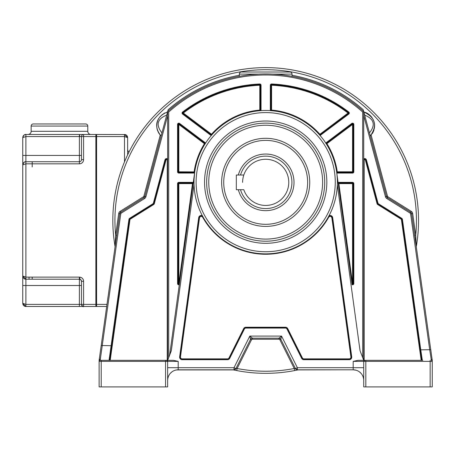 <?xml version="1.0" encoding="UTF-8"?>
<svg xmlns="http://www.w3.org/2000/svg" width="455" height="455" viewBox="0 0 455 455"><rect width="100%" height="100%" fill="white"/><g stroke="black" fill="none" stroke-linecap="round" stroke-linejoin="round"><path stroke-width="0.68" d="M243.812 175.016A23.074 23.074 0 0 1 288.766 182.358A23.074 23.074 0 0 0 243.812 175.016L236.316 175.016L236.316 189.701L243.812 189.701A23.074 23.074 0 0 0 288.766 182.358A23.074 23.074 0 0 1 243.812 189.701M240.513 175.016A26.225 26.225 0 0 1 291.911 182.358A26.225 26.225 0 0 1 240.513 189.701M238.335 189.701A28.324 28.324 0 0 0 294.01 182.358A28.324 28.324 0 0 0 238.335 175.016M223.729 182.358A41.957 41.957 0 0 1 265.686 140.396A41.957 41.957 0 0 1 307.643 182.358A41.957 41.957 0 0 1 265.686 224.315A41.957 41.957 0 0 1 223.729 182.358M338.338 369.813L297.894 369.904A152.857 152.857 0 0 1 297.837 369.915M298.417 369.813L294.641 370.569A152.857 152.857 0 0 1 236.737 370.569L234.115 370.04L236.065 368.743L234.734 369.75L233.671 369.943M363.727 373.458L363.727 380.357A10.545 10.545 0 0 0 353.188 369.813L353.188 367.703L297.371 367.703L297.365 369.813L298.309 369.813L297.257 370.04L295.306 368.743L297.365 369.813L353.308 369.813M297.826 369.813L298.304 369.813A152.857 152.857 0 0 1 297.974 369.887M234.734 369.75L233.165 369.835A152.857 152.857 0 0 0 233.284 369.858L233.608 369.926M176.631 369.926L233.517 369.909A152.857 152.857 0 0 0 234.188 370.051M297.763 369.932L294.641 370.569L294.243 368.504A150.759 150.759 0 0 1 237.129 368.504L236.065 368.743L234.001 367.703L234.006 369.813L233.551 369.813M115.081 246.621A152.857 152.857 0 0 1 115.064 246.53A152.857 152.857 0 0 1 252.61 68.176A152.857 152.857 0 0 1 416.308 194.416A152.857 152.857 0 0 0 252.61 68.176A152.857 152.857 0 0 0 112.829 220.476A152.857 152.857 0 0 1 252.61 68.176A152.857 152.857 0 0 1 416.291 246.621A152.857 152.857 0 0 0 418.543 220.476A152.857 152.857 0 0 1 416.308 246.53L415.728 235.212L412.685 213.56A3.145 3.145 0 0 0 411.235 211.33L387.933 196.77A1.046 1.046 41.8 0 1 387.478 196.15L371.121 135.112L370.779 135.499A14.23 14.23 0 0 0 371.121 135.112M233.068 369.813L233.392 369.881A152.857 152.857 0 0 0 233.426 369.892M235.713 370.364A152.857 152.857 0 0 0 236.196 370.461M295.181 370.461A152.857 152.857 0 0 0 296.302 370.233M167.645 380.357A10.545 10.545 0 0 1 178.189 369.813L234.006 369.813A2.099 2.099 0 0 0 235.883 368.652L250.54 339.345L249.818 336.08L234.001 367.703L178.189 367.703L178.189 369.813A10.545 10.545 0 0 0 167.645 380.357L167.645 380.317M178.189 361.372L173.372 360.326L166.598 360.326A1.046 1.046 -90 0 1 167.645 361.372L165.552 361.372L165.552 360.326L166.598 360.326L167.645 361.372L167.645 386.904L167.645 367.703L178.189 367.703L178.189 361.372L167.645 361.372L167.645 367.703L167.645 361.372M239.33 75.263A147.585 147.585 0 0 0 168.14 109.729L167.645 111.572L167.645 360.326L171.313 350.76L194.046 184.69M202.572 216.153L202.367 215.772A2.52 2.52 0 0 0 198.693 217.655L179.64 356.834A2.52 2.52 0 0 0 182.136 359.689L227.494 359.689A2.52 2.52 0 0 0 229.747 358.301L244.398 328.993A1.678 1.678 0 0 1 245.899 328.066L285.473 328.066A1.678 1.678 0 0 1 286.974 328.993L301.631 358.301A2.52 2.52 0 0 0 303.883 359.689L349.241 359.689A2.52 2.52 0 0 0 351.732 356.834L332.679 217.655A2.52 2.52 0 0 0 329.01 215.772A71.685 71.685 0 0 0 337.326 184.69L360.059 350.76L363.727 360.326L364.148 360.326L364.148 160.268A0.631 0.631 0 0 1 365.382 160.109L377.058 203.669A1.467 1.467 0 0 0 377.695 204.534L401.117 219.168A0.631 0.631 0 0 1 401.407 219.617L421.182 360.326L421.603 360.326L420.141 349.923L421.694 360.326M421.182 360.326L358.005 360.326L353.188 361.372L353.188 367.703L363.727 367.703L363.727 386.904L432.25 386.904L432.25 361.372L432.25 386.904M101.22 360.326L165.552 360.326L101.22 360.326L101.22 361.372L99.122 361.372A1.046 1.046 -167.5 0 1 100.174 360.326L120.768 213.85A1.046 1.046 109.4 0 1 121.252 213.111L144.553 198.551A3.145 3.145 0 0 0 145.924 196.696L167.645 115.621L167.645 158.96A1.678 1.678 0 0 0 164.977 159.836L153.307 203.396A0.421 0.421 94.6 0 1 153.119 203.647L129.703 218.281A1.678 1.678 0 0 0 128.93 219.469L109.046 360.326M109.678 360.326L111.822 345.726L101.209 345.493L115.092 246.695L115.65 235.212L116.685 235.354M99.139 360.229L99.133 360.252A1.046 0.893 -172 0 1 100.174 359.501L99.122 360.4L99.122 386.904L167.645 386.904L167.645 370.666M167.645 379.117L167.645 374.164M167.645 379.709L167.645 380.135M99.383 358.495L99.122 360.4A1.046 1.046 0 0 1 99.133 360.252L99.139 360.235A1.046 1.046 0 0 0 99.122 360.4L99.122 361.372A1.046 1.046 -167.5 0 1 100.174 360.326L109.314 360.326M111.486 348.103L109.769 360.326M171.444 360.326L170.67 360.326M167.787 378.64L168.373 376.501M168.822 375.512L169.283 374.71M170.375 373.276L171.962 371.849M173.162 371.087L173.565 370.882M176.113 370.017L178.098 369.813M167.69 379.368L167.656 379.948M177.109 369.87L177.899 369.818M176.148 370.012L175.835 370.08M175.533 370.154L176.005 370.04M176.733 369.915L177.376 369.847M160.251 135.112A14.23 14.23 0 0 0 160.592 135.493L160.251 135.112A14.23 14.23 0 0 0 160.251 135.112L143.899 196.15A1.046 1.046 -39.8 0 1 143.439 196.77L120.143 211.33A3.145 3.145 0 0 0 118.692 213.56L115.65 235.212A150.759 150.759 0 0 1 291.939 72.015A150.759 150.759 0 0 1 415.728 235.212L414.687 235.354L416.308 246.53A152.857 152.857 0 0 0 416.308 194.416M420.403 351.795L420.562 352.904M421.023 356.18L421.438 359.132M363.653 379.129L363.608 378.776M363.096 376.751L362.163 374.835M361.111 373.401L359.416 371.849M357.84 370.899L357.42 370.7M356.043 370.205L353.37 369.813M363.727 374.181L363.727 377.593M365.826 386.904L365.826 361.372L363.727 361.372L363.727 371.655M432.25 361.281L432.25 360.4L432.25 361.372L365.826 361.372L365.826 360.326L422.809 360.326M418.048 335.022L413.134 300.044M421.603 360.326L422.331 360.326L420.767 349.838L420.141 349.923L421.603 360.326L401.822 219.555A1.046 1.046 0 0 0 401.338 218.815L377.917 204.181A1.046 1.046 50.4 0 1 377.462 203.561L365.792 160.001A1.046 1.046 0 0 0 363.727 160.268L363.727 360.326L363.727 111.572L386.466 196.423A2.099 2.099 0 0 0 387.376 197.658L410.677 212.218A2.099 2.099 148.9 0 1 411.644 213.708L410.603 213.85L429.719 349.838L431.203 359.416L432.239 360.263L411.644 213.708L412.685 213.56M143.899 196.15L144.912 196.423A2.099 2.099 -39.8 0 1 143.996 197.658A2.099 2.099 0 0 0 144.912 196.423L167.645 111.572L168.697 112.038A145.486 145.486 0 0 1 362.68 112.038L363.727 111.572L363.232 109.729A147.585 147.585 0 0 0 292.042 75.263M369.443 132.911L370.273 136.011C374.499 130.721 375.648 125.682 373.714 120.894C371.382 115.866 368.089 112.903 363.846 112.01L364.677 115.109C374.169 119 375.762 124.937 369.443 132.911L364.677 115.109M273.057 74.125L277.994 74.461M282.748 74.938L286.36 75.405M286.678 75.456L289.613 75.911M289.875 75.951L291.137 76.167M291.445 76.224L292.042 76.332L292.042 74.108A2.099 2.099 0 0 0 289.943 72.009A2.099 2.099 0 0 1 292.042 74.108L272.681 74.108M263.331 73.96L268.029 73.96M270.361 74.017L271.578 74.063M261.005 74.017L261.42 74.006M258.713 74.108L239.33 74.108A2.099 2.099 0 0 1 241.429 72.009A2.099 2.099 0 0 0 239.33 74.108L239.33 76.332L239.927 76.224M240.308 76.156L241.355 75.974M241.759 75.911L244.688 75.456M244.955 75.416L248.618 74.938M253.378 74.461L257.849 74.154M289.943 72.009L241.429 72.009M167.343 112.055A14.23 14.23 0 0 0 166.536 112.3M164.994 112.908A14.23 14.23 0 0 0 164.283 113.267M164.136 113.352A14.23 14.23 0 0 0 163.641 113.636M162.56 114.359A14.23 14.23 0 0 0 161.952 114.836M160.456 116.27A14.23 14.23 0 0 0 157.948 120.171M157.464 121.457A14.23 14.23 0 0 0 157.089 122.884M156.861 124.334A14.23 14.23 0 0 0 156.787 125.478M156.804 126.553A14.23 14.23 0 0 0 157.003 128.282M157.356 129.8A14.23 14.23 0 0 0 157.675 130.75M158.255 132.104A14.23 14.23 0 0 0 158.926 133.309M372.218 133.668A14.23 14.23 0 0 0 373.959 129.993M374.38 128.242A14.23 14.23 0 0 0 374.431 127.906M374.55 126.871A14.23 14.23 0 0 0 372.969 119.216M372.173 117.873A14.23 14.23 0 0 0 366.736 113.085M167.531 112.01C157.129 115.832 152.647 125.734 161.098 136.011L161.929 132.911C155.65 124.789 157.242 118.857 166.701 115.109L167.531 112.01C160.393 114.66 156.816 119.261 156.787 125.807C156.713 129.47 158.152 132.871 161.098 136.011L160.865 135.783A14.23 14.23 0 0 0 160.962 135.874M111.822 345.726L129.556 219.555L128.93 219.469M99.15 360.132L119.728 213.708A2.099 2.099 109.4 0 1 120.694 212.218L143.996 197.658L143.439 196.77M101.004 346.932L100.879 347.853M100.874 347.87L100.498 350.555M100.498 350.566L99.719 356.111M102.244 345.652L102.096 346.579M100.424 357.846L100.35 358.358M100.265 358.915L100.191 359.393M109.951 359.046L111.412 348.632M432.239 360.235L431.966 358.29M431.71 356.487L431.42 354.428M431.442 354.57L431.38 354.144M431.004 351.448L430.544 348.194M360.701 360.326L359.933 360.326M363.727 386.904L363.727 361.372L364.774 360.326A1.046 1.046 90 0 0 363.727 361.372L353.188 361.372M401.117 219.168L401.674 218.281A1.678 1.678 0 0 1 402.442 219.469L420.767 349.838L430.754 349.69M370.273 136.011A14.23 14.23 0 0 0 370.507 135.783L370.273 136.011C377.582 125.472 375.438 117.47 363.846 112.01M167.645 158.96L167.645 160.268A1.046 1.046 0 0 0 165.586 160.001L153.909 203.561A1.046 1.046 94.6 0 1 153.454 204.181L130.039 218.815A1.046 1.046 0 0 0 129.556 219.555A1.046 1.046 0 0 1 130.039 218.815L130.261 219.168L153.676 204.534A1.467 1.467 0 0 0 154.319 203.669L165.99 160.109A0.631 0.631 0 0 1 167.23 160.268L167.23 360.326M165.99 160.109L165.586 160.001A1.046 1.046 0 0 1 167.645 160.268L167.645 360.326M167.645 111.572A146.533 146.533 0 0 1 363.727 111.572A146.533 146.533 0 0 0 167.645 111.572M336.711 172.445L336.785 172.98A1.257 1.257 0 0 0 337.257 173.071L352.557 173.071A1.257 1.257 0 0 0 353.814 171.814L353.814 124.431A1.257 1.257 0 0 0 351.8 123.424L326.167 142.699A1.257 1.257 0 0 0 325.808 143.12L326.394 144.036A71.685 71.685 0 0 1 336.632 171.905L337.257 171.814L337.257 172.445L352.557 172.445L337.257 172.445A0.631 0.631 0 0 1 336.632 171.905L352.079 284.728A1.257 1.257 0 0 0 353.814 283.562L353.814 183.615A1.257 1.257 0 0 0 352.557 182.358L338.873 182.358A1.257 1.257 0 0 0 338.105 182.62L352.079 284.728M325.871 143.223L325.808 143.12A71.685 71.685 0 0 0 320.092 135.493L348.803 114.057A1.257 1.257 0 0 0 348.814 112.055A136.619 136.619 0 0 0 271.641 83.987A1.257 1.257 0 0 0 270.327 85.244L270.327 110.093A1.257 1.257 0 0 0 270.452 110.639L271.538 110.719L271.589 110.093L271.589 85.244L270.958 85.244L270.958 110.093A0.631 0.631 0 0 0 271.538 110.719A71.685 71.685 0 0 1 319.382 134.674L320.092 135.493M179.293 284.728L179.441 283.647A0.631 0.631 0 0 1 178.622 284.159A0.631 0.631 0 0 1 178.189 283.562L178.189 183.615L178.189 283.562L179.441 283.647L193.273 182.62A1.257 1.257 0 0 0 192.499 182.358L178.821 182.358A1.257 1.257 0 0 0 177.558 183.615L177.558 283.562A1.257 1.257 0 0 0 179.293 284.728M178.821 182.358L178.821 182.984L192.499 182.984L178.821 182.984A0.631 0.631 0 0 0 178.189 183.615L177.558 183.615M193.125 183.701A0.631 0.631 0 0 0 192.499 182.984L192.499 183.615L193.125 183.701A0.631 0.631 0 0 0 192.499 182.984L192.499 182.358M169.669 355.054L194.74 171.905L178.821 171.814L178.821 172.445L194.114 172.445A0.631 0.631 0 0 0 194.74 171.905M194.114 172.445L178.821 172.445L178.821 173.071A1.257 1.257 0 0 1 177.558 171.814L177.558 124.431A1.257 1.257 0 0 1 179.577 123.424L179.196 123.925A0.631 0.631 0 0 0 178.189 124.431L178.189 171.814A0.631 0.631 0 0 0 178.821 172.445A0.631 0.631 0 0 1 178.189 171.814L178.821 171.814L178.821 124.431L204.449 143.7A72.317 72.317 0 0 0 194.114 171.814L194.114 173.071L178.821 173.071M178.371 172.257A0.631 0.631 0 0 1 178.189 171.814L177.558 171.814M204.83 143.2A0.631 0.631 0 0 1 204.983 144.036L204.449 143.7L205.205 142.699A1.257 1.257 0 0 1 205.569 143.12L204.983 144.036A0.631 0.631 0 0 0 204.83 143.2L179.196 123.925L178.821 124.431L177.558 124.431M194.069 179.037L194.666 172.445M337.092 175.818L337.303 179.054M261.045 110.093L260.414 110.093A0.631 0.631 0 0 1 259.839 110.719L259.788 110.093L260.414 110.093L260.414 85.244L260.414 110.093A0.631 0.631 0 0 1 259.839 110.719L260.92 110.639A1.257 1.257 0 0 0 261.045 110.093L261.045 85.244A1.257 1.257 0 0 0 259.731 83.987A136.619 136.619 0 0 0 182.557 112.055A1.257 1.257 0 0 0 182.569 114.057L210.762 135.26A1.257 1.257 0 0 0 211.279 135.493L211.99 134.674L211.518 134.253L183.325 113.056L182.95 113.557L211.143 134.76A0.631 0.631 0 0 0 211.99 134.674M210.762 135.26L211.143 134.76L182.95 113.557L182.569 114.057M261.045 85.244L260.414 85.244A0.631 0.631 0 0 0 259.76 84.613A135.994 135.994 0 0 0 182.944 112.556A0.631 0.631 0 0 0 182.95 113.557A0.631 0.631 0 0 1 182.944 112.556L183.325 113.056A135.362 135.362 0 0 1 259.788 85.244L259.788 110.093A72.317 72.317 0 0 0 211.518 134.253L211.143 134.76M271.538 110.719A71.685 71.685 0 0 1 319.382 134.674A0.631 0.631 0 0 0 320.229 134.76L348.428 113.557A0.631 0.631 0 0 0 348.433 112.556A135.994 135.994 0 0 0 271.612 84.613A0.631 0.631 0 0 0 270.958 85.244L270.327 85.244M326.167 142.699L326.548 143.2A0.631 0.631 0 0 0 326.394 144.036L352.557 124.431L352.176 123.925L326.548 143.2L352.176 123.925L351.8 123.424M353.814 124.431L353.188 124.431L353.188 171.814L353.188 124.431A0.631 0.631 0 0 0 352.176 123.925A0.631 0.631 0 0 1 353.188 124.431L352.557 124.431L352.557 171.814L353.814 171.814M352.557 173.071L352.557 172.445A0.631 0.631 0 0 0 353.188 171.814A0.631 0.631 0 0 1 352.557 172.445L352.557 171.814L337.257 171.814A72.317 72.317 0 0 0 326.923 143.7L326.548 143.2M353.814 183.615L353.188 183.615L353.188 283.562L353.188 183.615A0.631 0.631 0 0 0 352.557 182.984L338.873 182.984L352.557 182.984L352.557 182.358M338.873 182.358L338.873 183.615L338.253 183.701A0.631 0.631 0 0 1 338.873 182.984A0.631 0.631 0 0 0 338.253 183.701M351.931 283.647A0.631 0.631 0 0 0 353.108 283.863A0.631 0.631 0 0 0 353.188 283.562A0.631 0.631 0 0 1 352.443 284.182A0.631 0.631 0 0 1 351.931 283.647L353.188 283.562A0.631 0.631 0 0 1 353.108 283.863A0.631 0.631 0 0 0 353.188 283.562L353.814 283.562M194.001 182.336L194.001 182.165A71.685 71.685 0 0 1 266.073 110.48A71.685 71.685 0 0 1 337.371 182.165L337.371 182.336M285.473 328.066L285.473 327.646L245.899 327.646L285.473 327.646A2.099 2.099 0 0 1 287.35 328.806L302.006 358.113A2.099 2.099 0 0 0 303.883 359.268L349.241 359.268A2.099 2.099 0 0 0 351.317 356.891L332.264 217.712L331.849 217.769L350.902 356.947A1.678 1.678 0 0 1 349.241 358.853L303.883 358.853A1.678 1.678 0 0 1 302.382 357.926L287.725 328.618A2.52 2.52 0 0 0 285.473 327.225L245.899 327.225A2.52 2.52 0 0 0 243.647 328.618L228.996 357.926A1.678 1.678 0 0 1 227.494 358.853L182.136 358.853A1.678 1.678 0 0 1 180.47 356.947L199.523 217.769C200.302 216.097 201.349 215.898 202.651 217.177L203.021 216.972A2.099 2.099 0 0 0 199.108 217.712A2.099 2.099 0 0 1 203.021 216.972L202.788 216.557M329.01 215.772L328.8 216.153M328.584 216.557L328.351 216.972L328.72 217.177C330.029 215.909 331.069 216.108 331.849 217.769M332.679 217.655L332.264 217.712A2.099 2.099 0 0 0 328.351 216.972M244.398 328.993L244.022 328.806L229.371 358.113L244.022 328.806A2.099 2.099 0 0 1 245.899 327.646L245.899 328.066M199.523 217.769L199.108 217.712L180.055 356.891A2.099 2.099 0 0 0 182.136 359.268L227.494 359.268A2.099 2.099 0 0 0 229.371 358.113L229.747 358.301M337.371 182.165A71.685 71.685 0 0 1 265.299 253.85A71.685 71.685 0 0 1 194.006 181.391A71.685 71.685 0 0 1 266.073 110.48A71.685 71.685 0 0 1 337.365 182.944A71.685 71.685 0 0 1 265.299 253.85A71.685 71.685 0 0 1 194.001 182.165M206.65 182.165A59.036 59.036 0 0 0 265.299 241.201A59.036 59.036 0 0 0 324.722 182.165A59.036 59.036 0 0 1 265.299 241.201A59.036 59.036 0 0 1 206.655 181.391A59.036 59.036 0 0 1 266.073 123.134A59.036 59.036 0 0 1 324.716 182.944A59.036 59.036 0 0 1 265.299 241.201A59.036 59.036 0 0 1 206.655 181.391A59.036 59.036 0 0 1 266.073 123.134A59.036 59.036 0 0 1 324.722 182.165M221.63 182.358A44.055 44.055 0 0 0 265.686 226.414A44.055 44.055 0 0 0 309.741 182.358A44.055 44.055 0 0 0 265.686 138.303A44.055 44.055 0 0 0 221.63 182.358M431.203 359.416L431.203 360.326A1.046 1.046 48.6 0 1 432.25 361.372L432.222 361.122M251.422 338.435L250.54 339.345L235.883 368.652A2.099 2.099 0 0 1 234.006 369.813L235.883 368.652L250.54 339.345A2.099 2.099 0 0 1 252.417 338.184L249.818 336.08L281.56 336.08L297.371 367.703L295.488 368.652A2.099 2.099 0 0 0 297.365 369.813A2.099 2.099 0 0 1 295.488 368.652L295.488 368.652A2.099 2.099 0 0 0 297.365 369.813L295.488 368.652L280.837 339.345L281.56 336.08L278.961 338.184A2.099 2.099 0 0 1 280.837 339.345L295.488 368.652L294.243 368.504L279.899 339.817A1.046 1.046 18.5 0 0 278.961 339.237L252.417 339.237A1.046 1.046 141.1 0 0 251.478 339.817L250.54 339.345A2.099 2.099 0 0 1 252.417 338.184L278.961 338.184L280.161 338.565M234.126 370.04L236.731 370.569L237.129 368.504L251.478 339.817M252.417 339.237L252.417 338.184L278.961 338.184L278.961 339.237M354.189 369.858L354.815 369.938M355.821 370.148L355.224 370.012M353.484 369.818L354.081 369.852M354.149 369.858L354.798 369.938M243.806 175.021A23.074 23.074 0 0 0 242.612 182.358M22.767 164.573L22.75 276.071A3.145 3.145 -90 0 0 23.649 278.267A3.145 3.145 90 0 1 22.75 276.071L22.75 285.512L22.75 276.071L25.895 277.118L25.895 163.834L22.75 164.881A3.145 3.145 90 0 1 22.864 164.045A3.145 3.145 -90 0 0 22.75 164.881L22.75 137.609C23.029 135.624 24.081 134.578 25.895 134.464L24.809 134.657M81.49 285.512L79.392 285.512L79.392 279.216A2.099 2.099 90 0 1 79.915 279.285L79.676 277.129A4.197 4.197 -90 0 1 83.589 281.315L81.49 281.315L81.49 304.389L81.49 285.512L81.49 304.389L83.589 304.389L81.49 304.389L81.49 298.099L81.49 304.389L25.895 304.389L25.895 285.512L25.895 304.389L22.75 303.343L25.895 306.488L83.589 306.488A2.099 2.099 90 0 1 81.49 304.389L81.49 281.315A2.099 2.099 -90 0 0 79.392 279.216L25.895 279.216L22.75 276.071L22.75 164.881C23.029 162.896 24.081 161.849 25.895 161.735A3.145 3.145 -90 0 0 24.61 162.008A3.145 3.145 90 0 1 25.895 161.735L25.713 161.741M96.176 134.879A0.421 0.421 90 0 1 96.596 134.464L96.596 136.557L96.176 136.557L96.176 134.777A0.313 0.313 -90 0 0 95.863 134.464A0.313 0.313 90 0 1 96.176 134.777L96.176 306.067A0.421 0.421 90 0 0 96.596 306.488L106.692 306.488M95.863 306.488A0.313 0.313 -90 0 0 96.176 306.175A0.313 0.313 90 0 1 95.863 306.488L83.589 306.488L95.863 306.488L95.863 304.389L96.176 304.389L96.176 306.067M82.423 306.488L79.392 306.488L82.423 306.488M22.852 304.133L23.171 304.913M23.745 305.641L24.462 306.141M25.207 306.414L25.787 306.488M24.951 279.069A3.145 3.145 90 0 1 24.069 278.636A3.145 3.145 -90 0 0 24.951 279.069M25.855 134.464C24.752 134.123 23.717 135.169 22.75 137.603L22.75 164.881L22.75 155.439L25.895 155.439L25.895 136.557L22.75 137.609L22.767 137.302M83.589 281.315L83.589 304.389L95.863 304.389L95.863 136.557L81.49 136.557A2.099 2.099 90 0 1 83.589 134.464L25.895 134.464L25.895 136.557L79.392 136.557L79.392 155.439L81.49 155.439L81.49 159.637A2.099 2.099 135.4 0 1 79.392 161.735L26.947 161.735M24.052 135.055L23.717 135.34M23.353 135.755L22.915 136.597M79.38 163.834L25.895 163.834L25.895 161.735L41.217 161.735L25.895 161.735L25.895 155.439L79.392 155.439L79.392 161.735L41.217 161.735L79.392 161.735L79.38 163.834A4.197 4.197 135.4 0 0 83.589 159.631L83.589 134.464L95.863 134.464L95.863 136.557L96.176 136.557L96.176 304.389L106.988 304.389L96.596 304.389L96.596 306.488L96.596 136.557L124.499 136.557L127.645 137.609L127.645 154.825L127.645 137.609C127.315 135.641 126.285 134.595 124.539 134.464M79.38 134.464L79.392 134.754M33.238 123.97L85.688 123.97L33.238 123.97A2.099 2.099 -90 0 0 31.139 126.069L31.139 131.313A3.145 3.145 -90 0 1 27.994 134.464L90.926 134.464M90.932 134.464L90.932 134.464A3.145 3.145 90 0 1 87.787 131.313L87.787 126.069L31.139 126.069M22.892 163.954A3.145 3.145 90 0 1 23.182 163.288M96.176 306.175L96.176 304.389L96.176 306.175M83.589 304.389L83.589 306.488L79.38 306.488L79.392 285.512L22.75 285.512L22.75 303.343L22.75 155.439M79.915 136.557L79.392 136.557L79.392 134.464L79.915 136.557L81.49 136.557L81.49 155.439M81.49 154.285L81.49 147.443L81.49 154.285M96.176 140.754L96.176 144.32M96.176 145.373L96.176 146.629M96.176 161.104L96.176 166.979L96.176 161.104M96.176 273.973L96.176 279.848L96.176 273.973M96.176 294.322L96.176 295.579L96.176 294.322M96.176 296.632L96.176 300.198L96.176 296.632M96.176 287.082L96.176 269.775L96.176 287.082M96.176 155.439L96.176 157.396L96.176 155.439M96.176 157.436L96.176 171.177L96.176 157.436M96.176 295.318L96.176 293.902L96.176 295.318M29.046 277.118L29.046 279.216L29.046 277.118M78.869 123.97L40.057 123.97L78.869 123.97M85.688 123.97A2.099 2.099 90 0 1 87.787 126.069L87.781 126.069M125.279 134.561L96.596 134.464M126.098 134.902L126.689 135.351M127.201 135.999L127.519 136.722M124.499 161.895L124.499 134.464L127.645 137.609L127.645 149.149A4.197 4.197 -90 0 0 128.936 152.175A4.197 4.197 90 0 1 127.645 149.149L127.645 154.825M96.176 278.733L96.176 283.516L96.176 278.733M165.552 386.904L165.552 361.372L101.22 361.372L101.22 386.904M115.064 246.53A152.857 152.857 0 0 1 112.829 220.476M430.151 386.904L430.157 360.326M431.203 360.326A1.046 1.046 48.6 0 1 432.25 361.372L432.25 361.298M402.442 219.469L401.407 219.617M364.148 160.268L363.727 160.268M401.674 218.281L378.253 203.647A0.421 0.421 50.4 0 1 378.071 203.396L366.4 159.836A1.678 1.678 0 0 0 363.727 158.96M363.727 115.621L385.448 196.696A3.145 3.145 0 0 0 386.824 198.551L410.12 213.111A1.046 1.046 148.9 0 1 410.603 213.85M378.253 203.647L377.695 204.534M377.058 203.669L378.071 203.396M366.4 159.836L365.382 160.109M385.448 196.696L387.478 196.15M144.553 198.551L143.996 197.658A2.099 2.099 0 0 0 144.912 196.423L145.924 196.696M410.12 213.111L411.235 211.33M387.933 196.77L386.824 198.551M120.768 213.85L118.692 213.56M120.143 211.33L121.252 213.111M129.703 218.281L130.039 218.815M153.307 203.396L153.909 203.561A1.046 1.046 94.6 0 1 153.454 204.181L153.119 203.647M165.586 160.001L164.977 159.836M168.697 112.038L168.697 357.59M362.68 357.59L362.68 112.038M205.205 142.694L179.577 123.424M194.114 173.071A1.257 1.257 0 0 0 194.592 172.98M177.558 283.562L178.189 283.562M178.821 183.615L178.189 183.615A0.631 0.631 0 0 1 178.821 182.984L178.821 283.562L192.499 183.615L178.821 183.615M179.196 123.925A0.631 0.631 0 0 0 178.189 124.431M336.632 171.905A71.685 71.685 0 0 0 326.394 144.036M259.731 83.987L259.76 84.613A0.631 0.631 0 0 1 260.414 85.244L259.788 85.244L259.76 84.613A135.994 135.994 0 0 0 182.944 112.556L182.557 112.055M270.327 110.093L271.589 110.093A72.317 72.317 0 0 1 319.854 134.253L320.61 135.26M348.803 114.057L348.428 113.557A0.631 0.631 0 0 0 348.433 112.556A135.994 135.994 0 0 0 271.612 84.613L271.589 85.244A135.362 135.362 0 0 1 348.047 113.056L319.382 134.674A0.631 0.631 0 0 0 320.229 134.76M348.428 113.557L348.047 113.056L348.814 112.055M271.641 83.987L271.612 84.613A0.631 0.631 0 0 0 270.958 85.244M337.257 172.445L337.257 173.071M352.557 283.562L338.873 183.615L352.557 183.615L352.557 182.984A0.631 0.631 0 0 1 353.188 183.615L352.557 183.615L352.557 283.562M349.241 359.689L349.241 359.268A2.099 2.099 0 0 0 351.317 356.891L351.732 356.834M301.631 358.301L302.006 358.113A2.099 2.099 0 0 0 303.883 359.268L303.883 359.689M285.473 327.225L285.473 327.646A2.099 2.099 0 0 1 287.35 328.806L286.974 328.993M243.647 328.618L244.022 328.806A2.099 2.099 0 0 1 245.899 327.646L245.899 327.225M227.494 359.689L227.494 359.268A2.099 2.099 0 0 0 229.371 358.113L228.996 357.926M179.64 356.834L180.055 356.891A2.099 2.099 0 0 0 182.136 359.268L182.136 359.689M199.108 217.712L198.693 217.655M202.651 217.177A72.106 72.106 0 0 0 328.72 217.177M180.055 356.891L180.47 356.947M182.136 358.853L182.136 359.268M227.494 359.268L227.494 358.853M287.725 328.618L287.35 328.806M302.006 358.113L302.382 357.926M303.883 358.853L303.883 359.268M349.241 359.268L349.241 358.853M350.902 356.947L351.317 356.891M335.267 182.165A69.575 69.575 0 0 1 265.686 251.74A69.575 69.575 0 0 1 196.111 182.165A69.575 69.575 0 0 1 265.686 112.59A69.575 69.575 0 0 1 335.267 182.165M326.832 182.165A61.141 61.141 0 0 0 266.09 121.024A61.141 61.141 0 0 0 204.545 182.165A61.141 61.141 0 0 0 265.288 243.306A61.141 61.141 0 0 0 326.832 182.165M208.76 182.165A56.926 56.926 0 0 1 265.686 125.239A56.926 56.926 0 0 1 322.612 182.165A56.926 56.926 0 0 1 265.686 239.091A56.926 56.926 0 0 1 208.76 182.165M167.645 160.268L167.23 160.268M110.195 360.326L129.971 219.617A0.631 0.631 0 0 1 130.261 219.168M129.971 219.617L129.556 219.555M153.676 204.534L153.454 204.181M153.909 203.561L154.319 203.669M279.899 339.817L280.837 339.345L295.488 368.652M79.392 136.511L79.392 135.061M79.392 136.557L80.865 136.557M25.895 306.488L25.895 304.389M81.49 281.315L80.922 279.876L79.392 279.216L79.392 277.118L25.895 277.118L25.895 285.512M79.676 277.129L79.392 277.118M81.49 136.557L81.49 159.637L83.589 159.637M79.392 161.735A2.099 2.099 135.4 0 0 81.49 159.637M32.191 161.735L32.191 166.979M32.191 277.118L32.191 279.216L32.191 277.118M31.139 131.313L87.787 131.313M233.244 369.852L233.705 369.949M167.429 360.735L166.621 360.326M167.781 378.691L168.157 377.11M168.384 376.484L168.924 375.329M363.63 378.935L363.124 376.837M362.811 376.052L362.316 375.085M110.121 357.818L109.774 360.297M110.605 354.382L111.003 351.556M111.418 348.575L111.822 345.732M99.122 361.372L99.321 360.764M99.315 358.955L99.702 356.231M101.209 345.493L101.158 345.84M99.133 360.252L99.201 359.791L99.133 360.252M100.339 351.698L100.163 352.949M99.582 357.078L99.355 358.676M432.022 358.699L431.858 357.516M431.778 356.953L431.653 356.089M363.943 360.735L364.756 360.326M298.201 369.835L297.894 369.904M354.9 369.955L355.395 370.046M81.49 304.389C82.6 306.442 83.293 307.142 83.584 306.488C83.293 307.142 82.6 306.442 81.49 304.389M22.75 303.349C23.08 305.305 24.115 306.357 25.855 306.488M41.217 161.735L25.895 161.735M25.855 161.735C24.752 161.394 23.717 162.441 22.75 164.875M81.49 299.253L81.49 292.855M22.75 276.071L22.864 276.902M22.887 276.981L23.177 277.652M24.61 278.943L25.224 279.142M25.429 279.182L25.85 279.216"/></g></svg>
